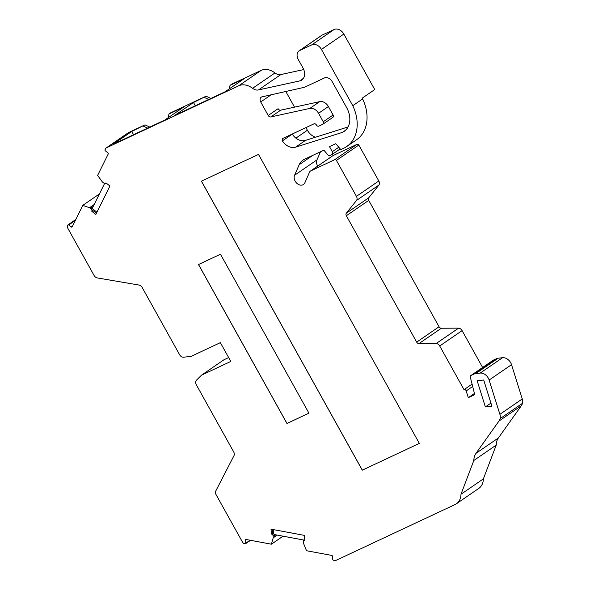 <?xml version="1.0" encoding="UTF-8"?>
<svg xmlns="http://www.w3.org/2000/svg" width="590" height="590" viewBox="0 0 590 590"><rect width="100%" height="100%" fill="white"/><g stroke="black" fill="none" stroke-linecap="round" stroke-linejoin="round"><path stroke-width="0.89" d="M128.347 132.743A2.485 1.881 55.5 0 1 128.524 132.595L106.141 147.972A2.485 1.881 55.5 0 0 105.647 148.547L105.042 149.772A0.826 0.627 55.5 0 0 105.381 150.856L107.918 152.825A0.826 0.627 55.5 0 1 108.258 153.909L97.623 175.407L102.313 181.86A0.826 0.627 -124.5 0 0 102.52 182.081L103.892 183.143A1.659 1.254 -124.5 0 0 105.278 183.402A1.659 1.254 -124.5 0 0 105.411 183.32A1.659 1.254 -124.5 0 0 105.522 183.239L105.912 182.871L109.932 185.99L95.846 214.45L91.834 211.331L91.922 210.733A1.659 1.254 -124.5 0 0 91.126 208.941L89.754 207.879A0.826 0.627 -124.5 0 0 89.51 207.739L82.806 205.357L72.172 226.855A0.826 0.627 55.5 0 1 71.243 226.958L68.706 224.989A0.826 0.627 55.5 0 0 67.776 225.092L67.474 225.712A2.485 1.881 55.5 0 0 67.658 227.991L94.076 275.449A4.145 3.134 55.5 0 0 97.291 277.919L138.975 285.051A4.145 3.134 55.5 0 1 142.197 287.522L179.589 354.701A4.145 3.134 55.5 0 0 183.645 357.201L191.049 356.39L220.365 342.65L230.815 361.434L201.507 375.174L196.448 380.211A4.145 3.134 55.5 0 0 196.278 384.687L233.669 451.874A4.145 3.134 55.5 0 1 233.965 455.709L215.829 490.895A4.145 3.134 55.5 0 0 216.124 494.73L242.542 542.188A2.485 1.881 55.5 0 0 244.444 543.663L245.175 543.803A0.826 0.627 55.5 0 0 245.801 543.169L245.551 540.13A0.826 0.627 55.5 0 1 246.185 539.503L271.4 544.194L283.053 536.185L271.4 544.194M303.747 69.561L280.84 74.569L258.457 89.938L299.632 80.941A10.369 7.84 -124.5 0 0 300.944 80.498A10.369 7.84 -124.5 0 0 301.792 80.011A10.369 7.84 -124.5 0 0 303.054 68.115L298.208 59.406A7.463 5.642 55.5 0 1 299.123 50.843A7.463 5.642 55.5 0 1 299.727 50.497L311.719 44.877A8.297 6.269 55.5 0 1 321.447 49.42L352.768 105.691A37.937 28.674 55.5 0 1 346.736 146.504A37.937 28.674 55.5 0 1 343.122 148.51L340.806 149.595L335.769 143.687L329.486 146.63L332.303 151.689A2.485 1.881 55.5 0 1 332 154.543A2.485 1.881 55.5 0 1 331.794 154.661L330.186 155.413A2.485 1.881 55.5 0 1 327.634 154.58L323.873 150.17L304.3 159.352A17.42 13.164 55.5 0 0 302.884 160.163A17.42 13.164 55.5 0 0 299.211 164.684L294.572 175.26A6.638 5.015 55.5 0 0 296.512 182.966A6.638 5.015 55.5 0 0 303.489 184.478A6.638 5.015 55.5 0 0 304.882 182.753L309.529 172.177A4.145 3.134 55.5 0 1 310.399 171.1A4.145 3.134 55.5 0 1 310.738 170.908L334.611 159.713A1.659 1.254 55.5 0 1 336.433 160.428L356.426 196.345A4.093 3.098 55.5 0 1 356.552 200.416L346.33 213.182A2.485 1.881 55.5 0 0 346.337 215.748L416.68 342.119A2.485 1.881 55.5 0 0 418.937 343.631L436.194 343.513A4.093 3.098 55.5 0 1 439.712 345.991L464.02 389.658A1.659 1.254 55.5 0 1 464.072 389.629A1.659 1.254 55.5 0 1 466.189 390.934L468.298 397.667L474.434 393.456M271.157 94.791L260.706 101.967A4.145 3.134 55.5 0 1 261.215 97.21A4.145 3.134 55.5 0 1 261.554 97.018A4.145 3.134 55.5 0 1 262.078 96.841L303.747 87.445A11.616 8.776 55.5 0 0 305.222 86.944L324.375 77.969A6.638 5.015 55.5 0 1 332.155 81.597L346.647 107.609A20.739 15.679 55.5 0 1 344.11 131.4A20.739 15.679 55.5 0 1 342.429 132.367L295.568 147.175A12.442 9.403 55.5 0 1 282.404 140.877A2.485 1.881 55.5 0 1 282.898 138.429A2.485 1.881 55.5 0 1 283.097 138.318L313.969 123.841A2.072 1.571 55.5 0 1 316.402 124.977A2.072 1.571 -124.5 0 0 318.836 126.12L322.833 124.239A2.072 1.571 -124.5 0 0 322.995 124.143A2.072 1.571 -124.5 0 0 323.254 121.769L318.541 113.309A8.297 6.269 -124.5 0 0 309.868 108.405L270.825 116.938A2.485 1.881 55.5 0 1 268.221 115.47L278.074 108.708A2.485 1.881 -124.5 0 0 280.678 110.175L319.714 101.642A8.297 6.269 55.5 0 1 328.394 106.547L333.099 115.006A2.072 1.571 55.5 0 1 332.849 117.38A2.072 1.571 55.5 0 1 332.679 117.476M491.92 406.215L483.697 380.004L477.14 380.72L485.364 406.93L491.92 406.215M273.554 533.81L273.207 529.577M92.91 209.059L96.959 212.201M468.298 397.667L474.736 394.651L470.289 377.017A1.645 1.246 -124.5 0 1 470.695 375.653A1.645 1.246 -124.5 0 1 470.827 375.579L474.176 374.008A8.297 6.269 -124.5 0 1 475.791 373.566L480.172 373.087A8.297 6.269 -124.5 0 1 489.132 380.041L499.892 414.327A8.297 6.269 55.5 0 1 500.143 418.635L522.526 403.265A14.101 10.657 55.5 0 1 521.339 405.721L498.388 437.964A16.594 12.538 55.5 0 0 496.227 445.089L483.372 478.888L460.982 494.265A16.594 12.538 55.5 0 1 456.409 503.772A16.594 12.538 55.5 0 1 455.06 504.546L335.953 560.389A2.485 1.881 55.5 0 1 334.936 560.5L333.505 560.235A0.826 0.627 55.5 0 1 332.745 559.342L332.495 556.304A0.826 0.627 55.5 0 0 331.735 555.419L306.52 550.728L303.57 543.464A0.826 0.627 -124.5 0 1 303.503 543.183L303.371 541.539A1.659 1.254 -124.5 0 1 303.82 540.433A1.659 1.254 -124.5 0 1 304.241 540.27L304.794 540.189L304.396 535.381L271.017 529.171L271.415 533.972L272.536 533.212L272.219 529.392M96.436 213.263L92.955 210.564L93.036 209.966A1.659 1.254 55.5 0 0 92.246 208.174L90.912 207.134L93.913 205.069L90.912 207.134M92.955 210.564L91.834 211.331M260.706 101.967L268.221 115.47M285.818 91.487L294.535 107.144M305.93 127.61L307.39 130.25L295.907 138.134M345.622 130.169L342.429 132.367M310.399 171.1L332.79 155.731A4.145 3.134 55.5 0 1 333.129 155.531L356.994 144.344A1.659 1.254 55.5 0 1 358.816 145.052L336.433 160.428M472.081 384.12L464.02 389.658M358.816 145.052L378.81 180.975A4.093 3.098 55.5 0 1 378.935 185.039L368.721 197.805A2.485 1.881 55.5 0 0 368.728 200.371L439.063 326.749A2.485 1.881 55.5 0 0 441.327 328.254L458.585 328.143A4.093 3.098 55.5 0 1 462.103 330.614L482.613 367.474M492.96 360.379A1.645 1.246 55.5 0 1 493.085 360.284A1.645 1.246 55.5 0 1 493.218 360.21L496.566 358.639A8.297 6.269 55.5 0 1 498.181 358.189L502.562 357.71A8.297 6.269 55.5 0 1 511.523 364.664L522.275 398.958A8.297 6.269 -124.5 0 1 522.526 403.265M299.123 50.843L321.506 35.466A7.463 5.642 55.5 0 1 322.118 35.12L334.102 29.5A8.297 6.269 55.5 0 1 343.837 34.05L374.739 89.562L362.201 98.169L362.621 98.928A37.937 28.674 55.5 0 1 356.589 139.742L346.736 146.504M362.621 98.928L352.768 105.691M483.372 478.888A16.594 12.538 55.5 0 1 478.8 488.395L456.409 503.772M201.507 375.174L223.89 359.804L228.669 357.562M128.524 132.595A2.485 1.881 55.5 0 1 128.731 132.484L145.022 124.844L149.808 127.086M133.561 134.704L131.754 131.452L112.948 144.366L164.632 120.139L183.438 107.225L168.924 114.025L170.709 112.801L206.109 96.2L210.903 98.442M195.312 105.75L193.505 102.505L174.699 115.419L224.989 91.834L243.795 78.92L230.019 85.38L231.804 84.149L261.127 70.402A16.594 12.538 55.5 0 1 274.969 72.946L252.586 88.316A16.594 12.538 55.5 0 0 238.736 85.779L106.34 147.854A2.485 1.881 55.5 0 0 106.141 147.972M280.84 74.569A8.297 6.269 55.5 0 1 274.969 72.946M315.444 137.241A12.442 9.403 55.5 0 1 307.39 130.25M317.722 166.07A6.638 5.015 55.5 0 1 316.955 159.883L320.532 151.741M131.754 131.452L145.022 124.844M193.505 102.505L206.109 96.2M230.019 85.38L229.436 88.78M208.698 99.474L204.324 97.431M168.924 114.025L168.312 117.609M147.603 128.119L143.23 126.076M378.935 185.039L356.552 200.416M458.585 328.143L436.194 343.513M500.143 418.635A14.101 10.657 55.5 0 1 498.948 421.09L521.339 405.721M496.227 445.089L473.836 460.466A16.594 12.538 55.5 0 1 475.997 453.334L498.948 421.09M460.982 494.265L473.836 460.466M274.357 536.738L276.85 535.027L274.365 536.738L274.232 535.145A1.659 1.254 55.5 0 0 273.118 533.5L272.536 533.212M99.422 193.948L82.806 205.357M258.457 89.938A8.297 6.269 55.5 0 1 252.586 88.316M271.407 544.179L273.222 537.815A0.826 0.627 -124.5 0 0 273.244 537.556L273.111 535.912A1.659 1.254 -124.5 0 0 271.997 534.275L271.415 533.98M308.939 413.17L220.468 254.231L198.483 264.534L286.954 423.48L308.939 413.17M419.35 443.392L258.501 154.403L201.404 181.174L362.26 470.164L419.35 443.392L362.26 470.164M198.535 264.512L286.998 423.45L308.931 413.162M201.456 181.152L362.304 470.134M292.227 134.041A2.485 1.881 -124.5 0 0 292.249 134.114A12.442 9.403 -124.5 0 0 305.421 140.413L348.041 126.939M485.364 406.93L490.946 403.103M292.249 134.114L282.404 140.877M274.062 534.51L304.263 540.13M104.6 183.475L92.342 208.255M299.632 80.941L303.43 78.33M75.35 220.431L68.706 224.989M246.406 539.548L245.551 540.13M472.671 386.479L466.189 390.934M91.922 210.733L93.036 209.966M356.994 144.344L334.611 159.713M462.103 330.614L439.712 345.991M480.172 373.087L502.562 357.71M475.791 373.566L498.181 358.189M474.176 374.008L496.566 358.639M470.827 375.579L493.218 360.21M338.793 147.227L332.303 151.689M261.127 70.402L238.736 85.779M128.731 132.484L106.34 147.854M343.837 34.05L321.447 49.42M312.744 155.391L299.211 164.684M316.955 159.883L294.572 175.26M333.129 155.531L310.738 170.908M378.81 180.975L356.426 196.345M368.721 197.805L346.33 213.182M368.728 200.371L346.337 215.748M439.063 326.749L416.68 342.119M441.327 328.254L418.937 343.631M498.388 437.964L475.997 453.334M250.086 540.226L245.801 543.169M72.57 226.044L71.243 226.958M322.118 35.12L299.727 50.497M334.102 29.5L311.719 44.877M499.892 414.327L522.275 398.958M489.132 380.041L511.523 364.664M295.568 147.175L305.421 140.413M318.541 113.309L328.394 106.547M309.868 108.405L319.714 101.642M280.678 110.175L270.825 116.938M323.254 121.769L333.099 115.006M304.241 540.27L304.772 539.909M273.222 537.815L277.189 535.093M273.244 537.556L276.909 535.042M271.997 534.275L273.118 533.5M273.111 535.912L274.232 535.145M89.51 207.739L94.186 204.531M89.754 207.879L93.958 204.995M89.783 207.901L93.928 205.047M91.126 208.941L92.246 208.174M91.76 207.798L92.984 206.95M274.262 535.491L275.338 534.747M470.695 375.653L493.085 360.284M340.216 148.901L332 154.543M250.544 540.315L245.58 543.722M75.808 219.495L67.946 224.901M322.995 124.143L332.849 117.38M303.82 540.433L304.757 539.784"/></g></svg>
